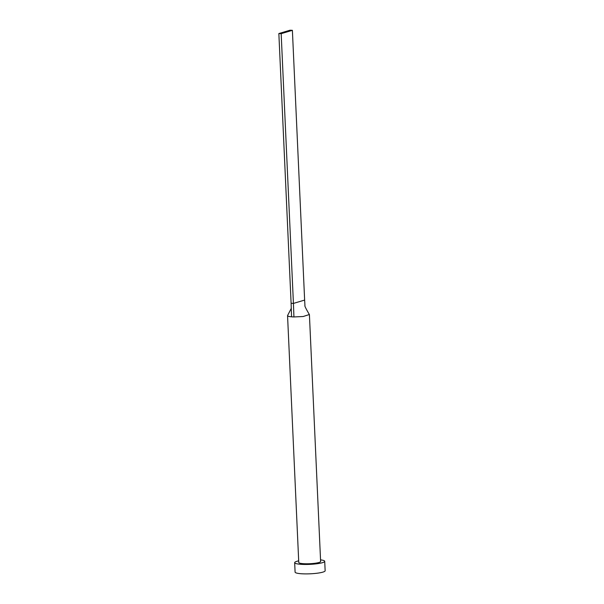 <?xml version="1.0" encoding="UTF-8"?>
<svg xmlns="http://www.w3.org/2000/svg" width="604" height="604" viewBox="0 0 604 604"><rect width="100%" height="100%" fill="white"/><g stroke="black" fill="none" stroke-linecap="round" stroke-linejoin="round"><path stroke-width="0.91" d="M291.317 308.304L287.602 315.492A10.94 1.729 -2.6 0 0 287.557 315.666A10.94 1.729 -2.6 0 0 291.558 316.813A10.94 1.729 -2.6 0 0 292.691 316.896A10.94 1.729 -2.6 0 0 293.929 316.941L303.14 316.526L309.361 314.525C305.926 308.697 304.454 305.7 304.952 305.533L304.635 300.075L293.423 303.419L293.929 316.941M287.557 315.666L298.761 562.483A10.94 1.729 -2.6 0 0 303.903 563.713A10.94 1.729 -2.6 0 0 315.024 563.26A10.94 1.729 -2.6 0 0 320.618 561.494L309.414 314.669M298.693 560.852A15.04 2.378 -2.6 0 0 294.669 562.671A15.04 2.378 -2.6 0 0 301.728 564.362A15.04 2.378 -2.6 0 0 317.024 563.743A15.04 2.378 -2.6 0 0 324.718 561.305A15.04 2.378 -2.6 0 0 320.543 559.863M294.669 562.671L295.092 572.109A15.04 2.378 -2.6 0 0 302.159 573.8A15.04 2.378 -2.6 0 0 317.455 573.181A15.04 2.378 -2.6 0 0 325.148 570.742L324.718 561.305M291.558 316.813L291.105 303.291L293.423 303.419L281.17 33.665L292.389 30.328L304.635 300.075M292.389 30.328L290.071 30.2L278.852 33.545L291.105 303.291M278.852 33.545L281.17 33.665"/></g></svg>
